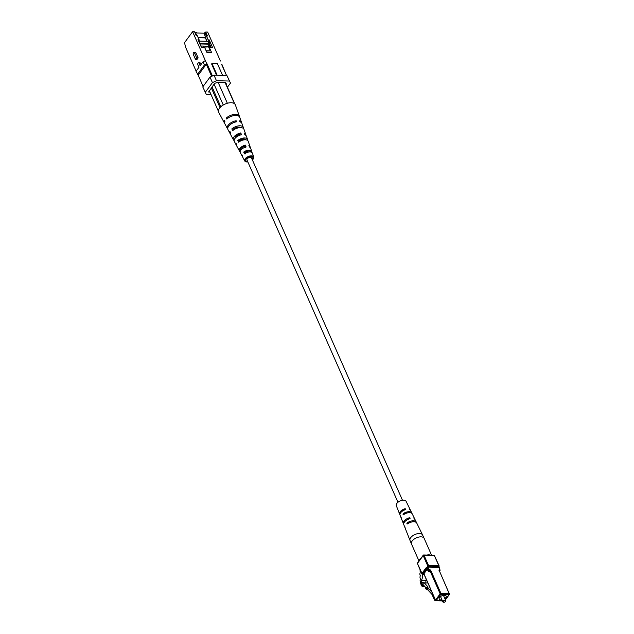 <?xml version="1.0" encoding="UTF-8"?>
<svg xmlns="http://www.w3.org/2000/svg" width="634" height="634" viewBox="0 0 634 634"><rect width="100%" height="100%" fill="white"/><g stroke="black" fill="none" stroke-linecap="round" stroke-linejoin="round"><path stroke-width="0.95" d="M402.495 500.281L251.484 157.89A2.481 1.292 156.2 0 0 249.542 157.43A2.481 1.292 156.2 0 0 247.181 158.841A2.481 1.292 156.2 0 0 246.943 159.895L397.954 502.286M422.038 574.087A6.3 3.614 -88.6 0 0 422.181 574.293C422.751 576.544 422.458 578.596 421.309 580.467A6.015 3.455 -88.6 0 0 421.412 583.542A2.615 1.506 -88.6 0 0 422.751 585.642L422.181 586.418A5.904 3.384 91.4 0 1 420.532 582.028A2.005 1.149 91.4 0 1 420.421 579.127L420.413 578.81A2.005 1.149 91.4 0 1 420.302 575.91L420.294 575.593A2.005 1.149 91.4 0 1 420.184 572.692L420.08 569.903M426.183 579.325L425.945 580.578L421.309 580.467M425.945 580.578A6.015 3.455 -88.6 0 0 425.921 582.757M422.046 583.557L421.412 583.542M424.059 585.673L422.751 585.642M424.804 586.49L422.181 586.418M444.854 598.575A3.78 1.965 156.2 0 0 446.154 596.055A3.78 1.965 156.2 0 0 444.434 595.223A3.78 1.965 156.2 0 0 440.575 596.554A3.78 1.965 156.2 0 0 439.235 599.098A3.78 1.965 156.2 0 0 440.963 599.93A3.78 1.965 156.2 0 0 441.977 599.843M443.546 602.245A1.577 0.816 -23.8 0 1 443.38 602.229A1.577 0.816 -23.8 0 1 442.881 601.904A1.577 0.816 -23.8 0 1 443.435 600.842A1.577 0.816 -23.8 0 1 445.044 600.287A1.577 0.816 -23.8 0 1 445.765 600.636A1.577 0.816 -23.8 0 1 445.67 601.222A1.577 0.816 -23.8 0 1 445.575 601.357M443.855 602.3A1.26 0.658 156.2 0 0 445.512 601.476A1.26 0.658 156.2 0 0 445.013 600.731A1.26 0.658 156.2 0 0 443.459 601.42A1.26 0.658 156.2 0 0 443.681 602.284A1.26 0.658 156.2 0 0 443.855 602.3M427.047 582.971L421.959 582.662L423.314 583.232L424.312 582.9L428.156 587.068L427.126 587.044L431.833 592.148M423.377 584.944L422.173 584.913L421.959 582.662M425.866 587.639L422.696 584.199L422.173 584.913M426.967 587.48L428.18 588.788L427.15 588.764L426.753 589.842L425.541 588.526L425.937 587.449L427.126 587.044M427.15 588.764L425.937 587.449M427.791 582.987L424.312 582.9M428.18 588.788L427.784 589.866L426.753 589.842M445.345 599.677L449.134 594.541L440.884 594.335L436.026 600.755L434.512 600.113L432.016 594.454L427.784 589.866M434.789 600.35L435.399 600.224M426.848 555.059A6.926 3.598 -23.8 0 1 428.941 554.853A6.926 3.598 -23.8 0 1 430.66 555.154M403.065 514.459L403.779 514.562L403.065 514.459L403.382 513.58L405.11 513.619A4.105 2.132 156.2 0 1 407.916 512.803M411.926 513.445A5.872 3.051 156.2 0 0 411.775 512.93A5.872 3.051 156.2 0 0 403.382 513.58M403.779 514.562A5.912 3.075 -23.8 0 1 412.251 513.897L414.62 518.731A6.126 3.186 -23.8 0 1 414.771 519.246M407.527 523.906L406.838 523.803L407.527 523.906A6.324 3.289 -23.8 0 1 416.752 523.082L422.569 534.961A6.855 3.558 -23.8 0 0 417.18 533.773A6.855 3.558 -23.8 0 0 410.721 537.656A6.855 3.558 -23.8 0 0 410.032 540.493L405.181 528.185A6.324 3.289 -23.8 0 1 405.071 527.242L404.674 526.26A6.277 3.265 156.2 0 0 404.785 527.179A6.277 3.265 156.2 0 0 405.063 527.646M406.838 523.803L407.139 522.923L409.017 522.971A4.311 2.243 156.2 0 1 410.856 522.234M416.435 522.63A6.277 3.265 156.2 0 0 416.276 522.115A6.277 3.265 156.2 0 0 407.139 522.923M411.775 512.93L410.594 510.513A5.761 2.996 156.2 0 0 409.897 509.776L409.445 508.825A5.722 2.972 -23.8 0 1 410.119 509.546L406.093 501.328A5.349 2.782 156.2 0 0 401.885 500.4A5.349 2.782 156.2 0 0 396.836 503.428A5.349 2.782 156.2 0 0 396.298 505.647L399.658 514.158A5.722 2.972 -23.8 0 1 400.228 511.789A5.722 2.972 -23.8 0 1 405.007 508.714L405.887 509.023L405.467 509.665A5.761 2.996 156.2 0 0 400.625 512.771A5.761 2.996 156.2 0 0 400.046 515.157L401.037 517.661A5.872 3.051 156.2 0 0 401.314 518.129M405.887 509.023L405.467 509.665M403.684 524.144A6.126 3.186 -23.8 0 1 403.406 523.676A6.126 3.186 -23.8 0 1 404.017 521.14A6.126 3.186 -23.8 0 1 409.342 517.78L410.214 518.105L409.802 518.731A6.174 3.21 156.2 0 0 404.421 522.123A6.174 3.21 156.2 0 0 403.795 524.675L404.785 527.179M410.214 518.105L409.802 518.731M416.276 522.115L415.088 519.698A6.174 3.21 156.2 0 0 414.24 518.842L413.78 517.891A6.126 3.186 -23.8 0 1 414.62 518.731M410.119 509.546A5.722 2.972 -23.8 0 1 410.269 510.061M399.935 514.618A5.722 2.972 -23.8 0 1 399.658 514.158M403.406 523.676L401.433 518.667A5.912 3.075 -23.8 0 1 401.322 517.899L400.926 516.916A5.872 3.051 156.2 0 0 401.037 517.661M419.351 560.464A6.926 3.598 -23.8 0 1 421.451 557.619M401.877 511.511A4.026 2.092 -23.8 0 1 404.064 509.99L405.007 508.714M406.568 520.181A4.24 2.203 -23.8 0 1 408.32 519.175L409.342 517.78M198.371 75.628L196.041 71.246L198.973 67.275L197.887 64.811A1.244 0.713 91.4 0 1 197.824 63.495A1.244 0.713 91.4 0 1 198.482 62.798A1.244 0.713 91.4 0 1 199.028 63.265L200.114 65.73L203.038 61.752L205.376 60.65L206.787 63.852L204.449 64.953L203.038 61.752M201.033 64.47L200.518 63.305A1.244 0.713 -88.6 0 0 199.979 62.837L198.482 62.798M195.494 59.398L193.322 54.476A1.244 0.713 91.4 0 1 193.267 53.153A1.244 0.713 91.4 0 1 193.925 52.464A1.244 0.713 91.4 0 1 194.464 52.931L196.635 57.852L195.494 59.398L196.992 59.438L198.133 57.892L195.961 52.971A1.244 0.713 -88.6 0 0 195.423 52.495L193.925 52.464M196.635 57.852L198.133 57.892M220.426 61.023L207.659 32.072L205.725 32.025L207.461 35.964L205.147 32.809L205.725 32.025M197.451 74.447L204.449 64.953M198.196 37.723L205.567 37.905L204.116 32.786L206.43 35.94L208.166 39.879L208.641 42.898M198.062 37.414L205.781 37.612M199.607 43.231L199.044 39.649L197.309 35.71L194.892 32.556M199.044 39.649L198.014 39.625L201.382 47.257L204.6 47.336L206.771 52.257L211.518 52.376L209.347 47.455L209.006 47.915M197.309 35.71L196.278 35.686L194.535 31.748L192.609 31.7L184.51 42.692L185.667 47.415L196.128 71.135M205.567 37.905L207.056 41.281M208.261 44.015L209.783 47.463M208.721 43.389L210.131 47.471M204.116 32.786L205.147 32.809M206.43 35.94L207.461 35.964M208.166 39.879L209.204 39.902L209.965 44.776L211.162 47.502M208.927 44.745L209.965 44.776M209.204 39.902L212.564 47.534L209.347 47.455M209.061 90.924L209.553 92.041L208.649 92.017L209.014 90.995M223.263 104.99L214.07 84.148L215.164 83.189L218.072 82.261L225.553 82.444L226.679 84.473L226.378 84.885M209.141 90.82L209.553 92.041M214.046 84.156L209.157 91.328M216.59 75.272L211.605 63.971L211.97 63.479L217.177 75.28M211.97 63.479L217.383 63.614L222.589 75.414M203.126 86.422L198.188 75.224L206.288 64.24L207.096 63.86L212.43 75.953M226.512 75.517L221.837 64.224M221.528 64.216L226.56 75.517M211.629 76.334L206.288 64.24M209.997 77.102L214.023 75.208L216.456 80.716L212.43 82.618L209.997 77.102L202.761 86.913L206.327 94.458L211.043 94.569M226.909 75.525L230.475 83.07L226.909 75.525L214.023 75.208M230.475 83.07L227.408 87.223M216.456 80.716L229.342 81.041M205.194 92.429L212.43 82.618M195.288 32.968L203.831 33.174M192.609 31.7L205.376 60.65M206.105 50.744L210.306 50.847L208.562 46.908L201.382 47.257M203.823 46.789L204.053 47.32M206.24 51.045L210.306 50.847M197.039 33.008A3.099 1.609 156.2 0 0 195.018 32.596M209.735 47.463L208.142 46.203L200.835 46.02M209.64 47.233L208.697 47.217M199.623 43.27L208.808 43.27L208.158 44.158L199.924 43.952M199.266 41.083L207.936 41.305L208.808 43.27M199.456 42.312L199.781 43.049M206.882 41.273L205.4 37.897M209.458 47.114L208.158 44.158M205.519 37.905L207.009 41.281M208.229 44.055L209.632 47.233M240.135 151.7A5.777 3.004 -23.8 0 1 239.422 150.995A5.777 3.004 -23.8 0 1 239.921 148.435A5.777 3.004 -23.8 0 1 245.429 145.154L244.732 146.097L245.453 147.873M245.429 145.154L246.119 146.969A5.635 2.924 156.2 0 0 240.801 150.163A5.635 2.924 156.2 0 0 240.31 152.651L241.966 155.742A5.365 2.79 156.2 0 0 242.703 156.44M240.651 150.377A4.398 2.282 -23.8 0 1 240.651 150.369A4.398 2.282 -23.8 0 1 241.055 148.467A4.398 2.282 -23.8 0 1 244.732 146.097M234.112 140.558A6.744 3.503 -23.8 0 1 233.439 139.829A6.744 3.503 -23.8 0 1 234.025 136.849A6.744 3.503 -23.8 0 1 240.793 132.942L239.898 134.162L240.262 135.066M240.793 132.942L241.483 134.757A6.602 3.432 156.2 0 0 234.905 138.569A6.602 3.432 156.2 0 0 234.334 141.493L235.983 144.576A6.332 3.289 156.2 0 0 236.672 145.305M234.945 138.521A4.913 2.552 -23.8 0 1 235.523 136.881A4.913 2.552 -23.8 0 1 239.898 134.162M227.78 129.114A7.711 4.01 -23.8 0 1 227.463 128.67A7.711 4.01 -23.8 0 1 228.137 125.255A7.711 4.01 -23.8 0 1 236.157 120.745L235.159 122.093M236.157 120.745L236.553 121.783A7.632 3.962 156.2 0 0 228.636 126.245A7.632 3.962 156.2 0 0 227.971 129.621L230.007 133.417A7.299 3.796 156.2 0 0 230.665 134.154M247.831 161.908A4.913 2.552 -23.8 0 1 244.764 160.965L242.854 157.406A5.223 2.71 -23.8 0 1 242.711 156.376L241.823 154.648A5.365 2.79 156.2 0 0 241.966 155.742M249.36 156.669A4.097 2.132 -23.8 0 1 247.474 157.501M239.422 150.995L236.878 146.24A6.189 3.218 -23.8 0 1 236.759 144.79L235.88 143.062A6.332 3.289 156.2 0 0 235.983 144.576M233.439 139.829L230.895 135.082A7.156 3.717 -23.8 0 1 230.824 133.195L229.944 131.468A7.299 3.796 156.2 0 0 230.007 133.417M227.463 128.67L224.919 123.915A8.123 4.224 -23.8 0 1 224.904 121.601L224.396 120.618A8.202 4.264 156.2 0 0 224.404 122.964A8.202 4.264 156.2 0 0 224.721 123.416M250.026 147.342A5.777 3.004 -23.8 0 0 249.986 146.335A5.777 3.004 -23.8 0 0 248.829 145.234L249.519 147.056A5.635 2.924 156.2 0 1 250.612 148.11L251.777 151.415A5.365 2.79 156.2 0 0 243.702 152.097L244.779 152.128L245.612 153.848M248.512 150.876A4.319 2.243 156.2 0 1 245.374 152.683L245.033 151.97M245.857 135.383A6.744 3.503 -23.8 0 0 245.77 134.392A6.744 3.503 -23.8 0 0 244.201 133.029L244.89 134.844A6.602 3.432 156.2 0 1 246.396 136.167L247.561 139.472A6.332 3.289 156.2 0 0 243.63 138.006A6.332 3.289 156.2 0 0 237.758 140.51L239.2 140.542L239.66 141.501M240.009 141.469L239.208 139.797M242.957 140.066A4.834 2.512 156.2 0 0 244.122 138.997M243.052 139.02A6.744 3.503 -23.8 0 1 239.628 140.693M241.673 122.988A7.711 4.01 -23.8 0 0 241.562 122.449A7.711 4.01 -23.8 0 0 239.557 120.825L239.953 121.863A7.632 3.962 156.2 0 1 241.919 123.464L243.353 127.529A7.299 3.796 156.2 0 0 238.677 125.849A7.299 3.796 156.2 0 0 231.822 128.916L233.637 128.964L233.978 129.685M234.303 129.534L233.843 128.583M237.71 128.005A5.389 2.798 156.2 0 0 238.796 127.085M236.672 127.434A5.429 2.821 -23.8 0 1 234.437 128.425M244.764 160.965A4.913 2.552 -23.8 0 1 245.192 158.793A4.913 2.552 -23.8 0 1 249.962 155.98A4.913 2.552 -23.8 0 1 253.743 157.002L252.403 153.19A5.223 2.71 -23.8 0 0 244.589 153.824L243.702 152.097M251.563 152.295L251.825 152.303A5.365 2.79 156.2 0 0 251.777 151.415M250.723 152.017A4.176 2.171 156.2 0 0 250.668 151.835A4.176 2.171 156.2 0 0 244.779 152.128M249.986 146.335L248.187 141.247A6.189 3.218 -23.8 0 0 244.375 139.813A6.189 3.218 -23.8 0 0 238.638 142.238L237.758 140.51M247.632 140.471A6.332 3.289 156.2 0 0 247.561 139.472M245.913 139.813A4.692 2.441 156.2 0 0 239.2 140.542M245.77 134.392L243.979 129.312A7.156 3.717 -23.8 0 0 239.414 127.664A7.156 3.717 -23.8 0 0 232.702 130.644L231.822 128.916M243.456 128.512A7.299 3.796 156.2 0 0 243.353 127.529M240.872 127.608A5.215 2.71 156.2 0 0 233.637 128.964M241.562 122.449L239.771 117.369A8.123 4.224 -23.8 0 0 234.461 115.515A8.123 4.224 -23.8 0 0 226.782 119.057L226.275 118.067L227.955 118.106M239.533 116.886A8.202 4.264 156.2 0 0 239.414 116.347A8.202 4.264 156.2 0 0 234.033 114.477A8.202 4.264 156.2 0 0 226.275 118.067M252.126 159.348A3.939 2.045 156.2 0 0 252.435 158.975A3.939 2.045 156.2 0 0 252.831 157.343A3.939 2.045 156.2 0 0 249.78 156.566A3.939 2.045 156.2 0 0 245.992 158.809A3.939 2.045 156.2 0 0 245.627 160.521A3.939 2.045 156.2 0 0 247.585 161.345M253.743 157.002A4.913 2.552 -23.8 0 1 253.235 158.991A4.913 2.552 -23.8 0 1 252.372 159.911M224.404 122.964L218.682 112.281A9.13 4.747 -23.8 0 1 219.483 108.24A9.13 4.747 -23.8 0 1 226.512 103.516A9.13 4.747 -23.8 0 1 227.749 103.152A9.13 4.747 -23.8 0 1 233.827 103.302A9.13 4.747 -23.8 0 1 234.493 103.714A9.13 4.747 -23.8 0 1 235.38 104.919L239.414 116.347M209.291 90.614L218.389 111.235M225.3 82.436L234.81 104M234.493 103.714L225.062 82.436M218.096 82.261L227.305 103.136L226.512 103.516M220.014 107.582L211.32 87.864M220.814 106.781L212.041 86.882M227.749 103.152L227.305 103.136M234.271 103.31L233.827 103.302M423.98 574.341L422.181 574.293M427.268 569.213L423.908 573.77A0.626 0.396 36.4 0 0 423.171 573.263A1.26 0.658 156.2 0 0 423.631 574.071L422.593 574.047A0.626 0.396 -143.6 0 1 421.864 573.54L425.969 567.969A1.26 0.721 -88.6 0 1 426.983 568.167L428.093 570.679L428.608 569.974L427.506 567.462L428.307 567.081L429.345 570.481A0.626 0.396 -143.6 0 1 430.074 570.98L429.559 571.694A1.26 0.721 -88.6 0 1 428.544 571.488L428.465 571.305M426.967 568.539A0.626 0.396 36.4 0 0 426.706 568.476L422.363 574.182L417.592 563.848M424.083 574.166L435.526 600.105L440.154 593.828L430.074 570.98L430.882 570.608A1.26 0.8 36.4 0 0 429.416 569.594L428.608 569.974A0.626 0.396 36.4 0 0 429.345 570.481L428.822 571.186A0.626 0.396 -143.6 0 1 429.559 571.694M439.521 571.186L439.948 570.616A0.626 0.396 -143.6 0 0 439.956 570.259L438.688 566.455A0.626 0.396 -143.6 0 0 438.99 565.972L438.768 565.568L438.688 566.455L428.378 566.202L428.449 565.314L438.768 565.568L434.314 555.479L424.003 555.218L428.449 565.314L427.649 565.694A1.26 0.721 -88.6 0 0 427.506 567.462M438.847 567.747L428.307 567.081L428.378 566.202A0.626 0.396 -143.6 0 1 427.649 565.694L423.195 555.598L417.41 563.452L421.8 573.81A0.626 0.626 0 0 0 422.363 574.182L423.932 574.222M423.861 573.936L435.526 600.105A0.626 0.396 36.4 0 0 436.255 600.612L442.381 600.763M430.882 570.608L440.955 593.448L449.205 593.654L439.417 570.949L449.435 594.058A0.626 0.396 36.4 0 1 449.427 594.423A0.626 0.626 0 0 0 449.49 593.789L449.134 594.541A0.626 0.396 36.4 0 0 449.427 594.423L445.417 599.851M434.536 555.883L439.053 565.71A0.626 0.626 0 0 1 438.982 566.336L440.012 569.99A0.626 0.626 0 0 1 439.948 570.616A0.626 0.396 -143.6 0 1 439.655 570.735L439.727 569.847A1.26 0.8 36.4 0 0 439.132 570.806M427.157 568.571L428.029 570.949L428.822 571.186A0.626 0.396 36.4 0 1 428.093 570.679L428.029 570.949A0.626 0.626 0 0 0 428.592 571.321L428.608 571.226M424.003 555.218L423.195 555.598A0.626 0.396 -143.6 0 1 423.496 555.122L424.003 555.218M433.807 555.376L434.599 555.614A0.626 0.626 0 0 0 434.036 555.241L423.726 554.98A0.626 0.626 0 0 0 423.203 555.241L417.418 563.087A0.626 0.626 0 0 0 417.354 563.713L417.41 563.452A0.626 0.396 -143.6 0 1 417.418 563.087M425.969 567.969A0.626 0.396 -143.6 0 0 426.706 568.476L426.872 568.341M440.154 593.828A0.626 0.396 36.4 0 0 440.884 594.335L440.955 593.448L440.154 593.828M422.569 534.961L424.154 538.369A6.926 3.598 156.2 0 0 421 536.847A6.926 3.598 156.2 0 0 412.148 541.024A6.926 3.598 156.2 0 0 411.474 543.964L418.979 560.971M199.028 63.265L200.518 63.305M194.464 52.931L195.961 52.971M445.765 600.636L443.42 595.31M442.881 601.904L440.535 596.578M435.463 600.374A0.626 0.626 0 0 0 436.026 600.755L442.445 600.913M424.154 538.369L431.564 555.178M411.474 543.964L410.032 540.493"/></g></svg>
